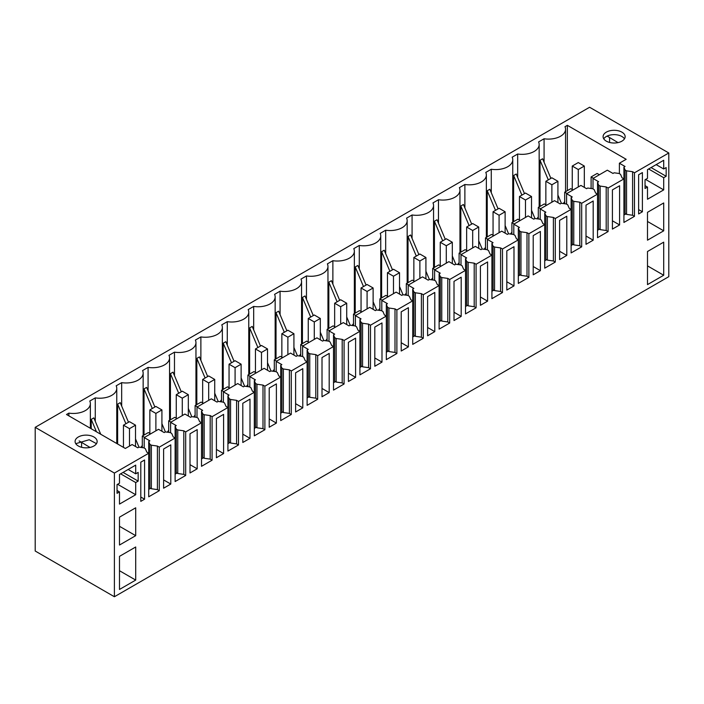 <?xml version="1.0" encoding="UTF-8"?>
<svg xmlns="http://www.w3.org/2000/svg" width="704" height="704" viewBox="0 0 704 704"><rect width="100%" height="100%" fill="white"/><g stroke="black" fill="none" stroke-linecap="round" stroke-linejoin="round"><path stroke-width="1.06" d="M668.8 152.979L668.8 276.663L114.4 596.746L35.2 551.021L35.2 427.337L589.6 107.254L668.8 152.979L634.48 172.797L634.48 216.348L632.597 215.257L626.56 214.386L625.099 213.541L625.372 214.201L623.92 215.037M581.68 203.28L579.797 202.189L573.76 201.326L572.299 200.473L571.12 197.622L572.255 196.97L566.597 193.697L580.923 185.425L586.582 188.69L587.717 188.038L592.662 188.716L594.123 189.561L595.637 193.046L597.52 194.137L581.68 203.28L581.68 246.831L579.797 245.74L573.76 244.869L572.299 244.024L572.572 244.684L571.12 245.52M571.12 197.622L571.12 209.378L555.28 218.522L553.397 217.439L547.36 216.568L545.899 215.714L544.72 212.863L545.855 212.212L540.197 208.947L554.523 200.666L560.182 203.931L561.317 203.28L566.262 203.958L567.723 204.802L569.237 208.287L571.12 209.378L571.12 252.93L581.68 246.831M555.28 218.522L555.28 262.073L553.397 260.982L547.36 260.11L545.899 259.266L546.172 259.926L544.72 260.77M544.72 212.863L544.72 224.62L528.88 233.763L526.997 232.681L520.96 231.81L519.499 230.956L518.32 228.105L519.455 227.454L513.797 224.189L528.123 215.908L533.782 219.173L534.917 218.522L539.862 219.199L541.323 220.044L542.837 223.529L544.72 224.62L544.72 268.171L555.28 262.073M528.88 233.763L528.88 277.314L526.997 276.223L520.96 275.352L519.499 274.507L519.772 275.176L518.32 276.012M518.32 228.105L518.32 239.862L502.48 249.005L500.597 247.922L494.56 247.051L493.099 246.206L491.92 243.346L493.055 242.695L487.397 239.43L501.723 231.15L507.382 234.414L508.517 233.763L513.462 234.441L514.923 235.286L516.437 238.77L518.32 239.862L518.32 283.413L528.88 277.314M502.48 249.005L502.48 292.556L500.597 291.465L494.56 290.594L493.099 289.749L493.372 290.418L491.92 291.254M491.92 243.346L491.92 255.103L476.08 264.246L474.197 263.164L468.16 262.293L466.699 261.448L465.52 258.588L466.655 257.937L460.997 254.672L475.323 246.391L480.982 249.665L482.117 249.005L487.062 249.682L488.523 250.527L490.037 254.012L491.92 255.103L491.92 298.654L502.48 292.556M476.08 264.246L476.08 307.798L474.197 306.706L468.16 305.835L466.699 304.99L466.972 305.659L465.52 306.495M465.52 258.588L465.52 270.345L449.68 279.488L447.797 278.406L441.76 277.534L440.299 276.69L439.12 273.83L440.255 273.178L434.597 269.914L448.923 261.633L454.582 264.906L455.717 264.246L460.662 264.924L462.123 265.778L463.637 269.254L465.52 270.345L465.52 313.896L476.08 307.798M449.68 279.488L449.68 323.039L447.797 321.948L441.76 321.077L440.299 320.232L440.572 320.901L439.12 321.737M439.12 273.83L439.12 285.586L423.28 294.73L421.397 293.647L415.36 292.776L413.899 291.931L412.72 289.071L413.855 288.42L408.197 285.155L422.523 276.874L428.182 280.148L429.317 279.488L434.262 280.166L435.723 281.019L437.237 284.495L439.12 285.586L439.12 329.138L449.68 323.039M423.28 294.73L423.28 338.281L421.397 337.19L415.36 336.318L413.899 335.474L414.172 336.142L412.72 336.978M412.72 289.071L412.72 300.828L396.88 309.971L394.997 308.889L388.96 308.018L387.499 307.173L386.32 304.313L387.455 303.662L381.797 300.397L396.123 292.116L401.782 295.39L402.917 294.73L407.862 295.416L409.323 296.261L410.837 299.737L412.72 300.828L412.72 344.379L423.28 338.281M396.88 309.971L396.88 353.522L394.997 352.431L388.96 351.56L387.499 350.715L387.772 351.384L386.32 352.22M386.32 304.313L386.32 316.07L370.48 325.213L368.597 324.13L362.56 323.259L361.099 322.414L359.92 319.554L361.055 318.903L355.397 315.638L369.723 307.366L375.382 310.631L376.517 309.971L381.462 310.658L382.923 311.502L384.437 314.987L386.32 316.07L386.32 359.621L396.88 353.522M370.48 325.213L370.48 368.764L368.597 367.673L362.56 366.81L361.099 365.957L361.372 366.626L359.92 367.462M359.92 319.554L359.92 331.311L344.08 340.463L342.197 339.372L336.16 338.501L334.699 337.656L333.52 334.796L334.655 334.145L328.997 330.88L343.323 322.608L348.982 325.873L350.117 325.213L355.062 325.899L356.523 326.744L358.037 330.229L359.92 331.311L359.92 374.862L370.48 368.764M344.08 340.463L344.08 384.006L342.197 382.923L336.16 382.052L334.699 381.198L334.972 381.867L333.52 382.703M333.52 334.796L333.52 346.553L317.68 355.705L315.797 354.614L309.76 353.742L308.299 352.898L307.12 350.038L308.255 349.386L302.597 346.122L316.923 337.85L322.582 341.114L323.717 340.463L328.662 341.141L330.123 341.986L331.637 345.47L333.52 346.553L333.52 390.104L344.08 384.006M317.68 355.705L317.68 399.247L315.797 398.165L309.76 397.294L308.299 396.449L308.572 397.109L307.12 397.945M307.12 350.038L307.12 361.794L291.28 370.946L289.397 369.855L283.36 368.984L281.899 368.139L280.72 365.279L281.855 364.628L276.197 361.363L290.523 353.091L296.182 356.356L297.317 355.705L302.262 356.382L303.723 357.227L305.237 360.712L307.12 361.794L307.12 405.346L317.68 399.247M291.28 370.946L291.28 414.489L289.397 413.406L283.36 412.535L281.899 411.69L282.172 412.35L280.72 413.186M280.72 365.279L280.72 377.036L264.88 386.188L262.997 385.097L256.96 384.226L255.499 383.381L254.32 380.521L255.455 379.87L249.797 376.605L264.123 368.333L269.782 371.598L270.917 370.946L275.862 371.624L277.323 372.469L278.837 375.954L280.72 377.036L280.72 420.587L291.28 414.489M264.88 386.188L264.88 429.73L262.997 428.648L256.96 427.777L255.499 426.932L255.772 427.592L254.32 428.428M254.32 380.521L254.32 392.278L238.48 401.43L236.597 400.338L230.56 399.467L229.099 398.622L227.92 395.762L229.055 395.111L223.397 391.846L237.723 383.574L243.382 386.839L244.517 386.188L249.462 386.866L250.923 387.71L252.437 391.195L254.32 392.278L254.32 435.829L264.88 429.73M238.48 401.43L238.48 444.972L236.597 443.89L230.56 443.018L229.099 442.174L229.372 442.834L227.92 443.67M227.92 395.762L227.92 407.519L212.08 416.671L210.197 415.58L204.16 414.709L202.699 413.864L201.52 411.004L202.655 410.353L196.997 407.088L211.323 398.816L216.982 402.081L218.117 401.43L223.062 402.107L224.523 402.952L226.037 406.437L227.92 407.519L227.92 451.07L238.48 444.972M212.08 416.671L212.08 460.214L210.197 459.131L204.16 458.26L202.699 457.415L202.972 458.075L201.52 458.911M201.52 411.004L201.52 422.761L185.68 431.913L183.797 430.822L177.76 429.95L176.299 429.106L175.12 426.246L176.255 425.594L170.597 422.33L184.923 414.058L190.582 417.322L191.717 416.671L196.662 417.349L198.123 418.194L199.637 421.678L201.52 422.761L201.52 466.312L212.08 460.214M185.68 431.913L185.68 475.455L183.797 474.373L177.76 473.502L176.299 472.657L176.572 473.317L175.12 474.153M175.12 426.246L175.12 438.011L159.28 447.154L157.397 446.063L151.36 445.192L149.899 444.347L148.72 441.487L149.855 440.836L144.197 437.571L158.523 429.299L164.182 432.564L165.317 431.913L170.262 432.59L171.723 433.435L173.237 436.92L175.12 438.011L175.12 481.554L185.68 475.455M159.28 447.154L159.28 490.697L157.397 489.614L151.36 488.743L149.899 487.898L150.172 488.558L148.72 489.394M90.358 428.261L90.358 403.603A17.063 9.856 -0 0 1 68.878 413.125L66.502 414.489L125.338 448.457L132.123 444.541L137.782 447.806L138.917 447.154L143.862 447.832L145.323 448.677L146.837 452.162L148.72 453.253L148.72 496.795L159.28 490.697M148.72 441.487L148.72 453.253L114.4 473.062L35.2 427.337M114.4 596.746L114.4 473.062M634.48 172.797L632.597 171.706L626.56 170.834L625.099 169.99L623.92 167.138L623.92 178.895L608.08 188.038L606.197 186.947L600.16 186.076L598.699 185.231L597.52 182.38L598.655 181.729L592.997 178.455L607.323 170.183L612.982 173.448L614.117 172.797L619.062 173.474L620.523 174.319L622.037 177.804L623.92 178.895L623.92 222.446L634.48 216.348M608.08 188.038L608.08 231.59L606.197 230.498L600.16 229.627L598.699 228.782L598.972 229.442L597.52 230.278M597.52 182.38L597.52 237.688L608.08 231.59M135.705 507.795L119.495 517.158L119.495 545.028L135.705 535.665L135.705 507.795M513.99 285.912L513.99 246.717L506.81 250.862L506.81 290.057L513.99 285.912L506.81 281.758M480.41 305.298L487.59 301.154L487.59 261.958L480.41 266.103L480.41 305.298M249.99 438.328L249.99 399.133L242.81 403.286L242.81 442.482L249.99 438.328L242.81 434.174M408.39 346.878L408.39 307.683L401.21 311.828L401.21 351.023L408.39 346.878L401.21 342.725M329.19 353.408L322.01 357.562L322.01 396.748L329.19 392.603L329.19 353.408M374.81 366.265L381.99 362.12L381.99 322.925L374.81 327.078L374.81 366.265M348.41 381.506L355.59 377.362L355.59 338.166L348.41 342.32L348.41 381.506M223.59 453.57L223.59 414.374L216.41 418.528L216.41 457.723L223.59 453.57L216.41 449.416M302.79 407.845L302.79 368.65L295.61 372.803L295.61 411.99L302.79 407.845L295.61 403.691M566.79 216.234L559.61 220.378L559.61 259.574L566.79 255.429L566.79 216.234M533.21 274.815L540.39 270.67L540.39 231.475L533.21 235.62L533.21 274.815M454.01 281.345L454.01 320.54L461.19 316.395L461.19 277.2L454.01 281.345M197.19 468.811L197.19 429.616L190.01 433.77L190.01 472.965L197.19 468.811L190.01 464.666M427.61 296.586L427.61 335.782L434.79 331.637L434.79 292.442L427.61 296.586M170.79 484.053L170.79 444.858L163.61 449.011L163.61 488.206L170.79 484.053L163.61 479.908M612.41 229.09L619.59 224.946L619.59 185.75L612.41 189.895L612.41 229.09M647.495 187.062L647.495 199.25L663.705 189.895L663.705 177.698L666.16 176.282L666.16 167.57L663.705 168.986L663.705 160.274L647.495 169.638L647.495 178.35L645.04 179.766L645.04 188.478L647.495 187.062L645.04 185.645M663.705 230.824L647.495 240.187L647.495 212.318L663.705 202.954L663.705 230.824L647.495 221.461M663.705 275.246L647.495 284.61L647.495 251.513L663.705 242.15L663.705 275.246L647.495 265.883M638.625 174.759L638.625 213.954L642.4 211.772L642.4 172.577L638.625 174.759M586.01 244.332L593.19 240.187L593.19 200.992L586.01 205.137L586.01 244.332M269.21 427.24L276.39 423.086L276.39 383.891L269.21 388.045L269.21 427.24M144.575 499.189L144.575 460.002L140.8 462.176L140.8 501.371L144.575 499.189L140.8 497.015M135.705 546.99L119.495 556.354L119.495 589.45L135.705 580.087L135.705 546.99M119.495 491.902L119.495 504.09L135.705 494.727L135.705 482.539L138.16 481.122L138.16 472.41L135.705 473.827L135.705 465.115L119.495 474.478L119.495 483.19L117.04 484.607L117.04 493.31L119.495 491.902L117.04 490.486M544.078 162.21L544.078 138.767L538.578 141.944A17.063 9.856 -0 0 1 539.158 144.487A17.063 9.856 -0 0 1 517.678 154.009L512.178 157.186A17.063 9.856 -0 0 1 512.758 159.738A17.063 9.856 -0 0 1 491.278 169.25L485.778 172.427A17.063 9.856 -0 0 1 486.358 174.979A17.063 9.856 -0 0 1 464.878 184.492L459.378 187.669A17.063 9.856 -0 0 1 459.958 190.221A17.063 9.856 -0 0 1 438.478 199.734L432.978 202.91A17.063 9.856 -0 0 1 433.558 205.462A17.063 9.856 -0 0 1 412.078 214.975L406.578 218.152A17.063 9.856 -0 0 1 407.158 220.704A17.063 9.856 -0 0 1 385.678 230.217L380.178 233.394A17.063 9.856 -0 0 1 380.758 235.946A17.063 9.856 -0 0 1 359.278 245.458L353.778 248.635A17.063 9.856 -0 0 1 354.358 251.187A17.063 9.856 -0 0 1 332.878 260.7L327.378 263.877A17.063 9.856 -0 0 1 327.958 266.429A17.063 9.856 -0 0 1 306.478 275.942L300.978 279.118A17.063 9.856 -0 0 1 301.558 281.67A17.063 9.856 -0 0 1 280.078 291.183L274.578 294.36A17.063 9.856 -0 0 1 275.158 296.912A17.063 9.856 -0 0 1 253.678 306.425L248.178 309.602A17.063 9.856 -0 0 1 248.758 312.154A17.063 9.856 -0 0 1 227.278 321.666L221.778 324.843A17.063 9.856 -0 0 1 222.358 327.395A17.063 9.856 -0 0 1 200.878 336.917L195.378 340.085A17.063 9.856 -0 0 1 195.958 342.637A17.063 9.856 -0 0 1 174.478 352.158L168.978 355.326A17.063 9.856 -0 0 1 169.558 357.878A17.063 9.856 -0 0 1 148.078 367.4L142.578 370.568A17.063 9.856 -0 0 1 143.158 373.12A17.063 9.856 -0 0 1 121.678 382.642L116.178 385.81A17.063 9.856 -0 0 1 116.758 388.362A17.063 9.856 -0 0 1 95.278 397.883L89.778 401.051A17.063 9.856 -0 0 1 90.358 403.603M544.078 138.767A17.063 9.856 -0 0 0 565.558 129.246A17.063 9.856 -0 0 0 564.978 126.702L567.345 125.33L626.182 159.298L619.397 163.214L619.397 173.668M623.92 167.138L625.055 166.487L619.397 163.214M89.214 435.38A11.026 6.362 -0 0 0 75.09 441.487A11.026 6.362 -0 0 0 83.01 447.594A11.026 6.362 -0 0 0 97.143 441.487A11.026 6.362 -0 0 0 89.214 435.38M603.539 138.442A11.026 6.362 -0 0 0 615.683 142.956A11.026 6.362 -0 0 0 625.143 136.655A11.026 6.362 -0 0 0 624.694 134.86A11.026 6.362 -0 0 0 612.55 130.354A11.026 6.362 -0 0 0 603.09 136.655A11.026 6.362 -0 0 0 603.539 138.442M579.797 202.189L579.797 245.74M553.397 217.439L553.397 260.982M526.997 232.681L526.997 276.223M500.597 247.922L500.597 291.465M474.197 263.164L474.197 306.706M447.797 278.406L447.797 321.948M421.397 293.647L421.397 337.19M394.997 308.889L394.997 352.431M368.597 324.13L368.597 367.673M342.197 339.372L342.197 382.923M315.797 354.614L315.797 398.165M289.397 369.855L289.397 413.406M262.997 385.097L262.997 428.648M236.597 400.338L236.597 443.89M210.197 415.58L210.197 459.131M183.797 430.822L183.797 474.373M157.397 446.063L157.397 489.614M632.597 171.706L632.597 215.257M606.197 186.947L606.197 230.498M135.705 535.665L119.495 526.302M487.59 301.154L480.41 297M329.19 392.603L322.01 388.45M381.99 362.12L374.81 357.966M355.59 377.362L348.41 373.208M566.79 255.429L559.61 251.275M540.39 270.67L533.21 266.517M461.19 316.395L454.01 312.242M434.79 331.637L427.61 327.483M619.59 224.946L612.41 220.792M663.705 177.698L648.622 168.986M666.16 176.282L651.077 167.57M663.705 189.895L645.603 179.441M624.474 138.829A11.026 6.362 -0 0 0 614.117 134.64A11.026 6.362 -0 0 0 603.759 138.829M663.705 168.986L656.163 164.63M618.015 142.604L607.138 136.083M609.585 142.454L609.585 137.738M642.4 211.772L638.625 209.598M593.19 240.187L586.01 236.034M276.39 423.086L269.21 418.933M135.705 580.087L119.495 570.724M75.759 443.67L89.214 439.736L96.474 443.67M90.015 447.445L79.138 440.915M135.705 473.827L128.163 469.471M81.585 442.578L81.585 447.295M138.16 481.122L123.077 472.41M135.705 482.539L120.622 473.827M135.705 494.727L117.603 484.282M550.889 178.376L542.626 158.77L540.03 160.266L540.03 206.43M563.156 203.535A17.063 9.856 -0 0 0 564.705 201.564M567.345 190.652L567.345 125.33M625.099 169.99L625.099 213.541M626.56 170.834L626.56 214.386M68.878 413.125L68.878 415.862M100.725 434.245L93.826 417.877L91.23 419.382L91.23 428.762M95.278 421.318L95.278 397.883M128.489 422.25L120.226 402.635L117.63 404.131L117.63 444.004M121.678 406.076L121.678 382.642M140.756 447.401A17.063 9.856 -0 0 0 142.305 445.438M154.889 407.009L146.626 387.394L144.03 388.89L144.03 435.054M148.078 390.834L148.078 367.4M167.156 432.159A17.063 9.856 -0 0 0 168.705 430.197M181.289 391.767L173.026 372.152L170.43 373.648L170.43 419.813M174.478 375.593L174.478 352.158M193.556 416.918A17.063 9.856 -0 0 0 195.105 414.946M207.689 376.526L199.426 356.91L196.83 358.406L196.83 404.571M200.878 360.351L200.878 336.917M219.956 401.676A17.063 9.856 -0 0 0 221.505 399.705M234.089 361.284L225.826 341.669L223.23 343.165L223.23 389.33M227.278 345.11L227.278 321.666M246.356 386.434A17.063 9.856 -0 0 0 247.905 384.463M260.489 346.042L252.226 326.427L249.63 327.923L249.63 374.088M253.678 329.868L253.678 306.425M272.756 371.193A17.063 9.856 -0 0 0 274.305 369.222M286.889 330.801L278.626 311.186L276.03 312.682L276.03 358.846M280.078 314.626L280.078 291.183M299.156 355.951A17.063 9.856 -0 0 0 300.705 353.98M313.289 315.559L305.026 295.944L302.43 297.44L302.43 343.605M306.478 299.385L306.478 275.942M325.556 340.71A17.063 9.856 -0 0 0 327.105 338.738M339.689 300.318L331.426 280.702L328.83 282.198L328.83 328.363M332.878 284.143L332.878 260.7M351.956 325.468A17.063 9.856 -0 0 0 353.505 323.497M366.089 285.076L357.826 265.461L355.23 266.957L355.23 313.122M359.278 268.902L359.278 245.458M378.356 310.226A17.063 9.856 -0 0 0 379.905 308.255M392.489 269.834L384.226 250.219L381.63 251.715L381.63 297.88M385.678 253.66L385.678 230.217M404.756 294.985A17.063 9.856 -0 0 0 406.305 293.014M418.889 254.593L410.626 234.978L408.03 236.474L408.03 282.638M412.078 238.418L412.078 214.975M431.156 279.743A17.063 9.856 -0 0 0 432.705 277.772M445.289 239.351L437.026 219.736L434.43 221.232L434.43 267.397M438.478 223.177L438.478 199.734M457.556 264.502A17.063 9.856 -0 0 0 459.105 262.53M471.689 224.11L463.426 204.494L460.83 205.99L460.83 252.155M464.878 207.935L464.878 184.492M483.956 249.26A17.063 9.856 -0 0 0 485.505 247.289M498.089 208.868L489.826 189.253L487.23 190.749L487.23 236.914M491.278 192.694L491.278 169.25M510.356 234.018A17.063 9.856 -0 0 0 511.905 232.047M524.489 193.618L516.226 174.011L513.63 175.507L513.63 221.672M517.678 177.452L517.678 154.009M536.756 218.777A17.063 9.856 -0 0 0 538.305 216.806M573.76 201.326L573.76 244.869M572.299 200.473L572.299 244.024M540.197 208.947L540.197 219.393M545.899 215.714L545.899 259.266M547.36 216.568L547.36 260.11M513.797 224.189L513.797 234.634M519.499 230.956L519.499 274.507M520.96 231.81L520.96 275.352M487.397 239.43L487.397 249.876M493.099 246.206L493.099 289.749M494.56 247.051L494.56 290.594M460.997 254.672L460.997 265.118M466.699 261.448L466.699 304.99M468.16 262.293L468.16 305.835M434.597 269.914L434.597 280.359M440.299 276.69L440.299 320.232M441.76 277.534L441.76 321.077M408.197 285.155L408.197 295.601M413.899 291.931L413.899 335.474M415.36 292.776L415.36 336.318M381.797 300.397L381.797 310.842M387.499 307.173L387.499 350.715M388.96 308.018L388.96 351.56M355.397 315.638L355.397 326.084M361.099 322.414L361.099 365.957M362.56 323.259L362.56 366.81M328.997 330.88L328.997 341.326M334.699 337.656L334.699 381.198M336.16 338.501L336.16 382.052M302.597 346.122L302.597 356.576M308.299 352.898L308.299 396.449M309.76 353.742L309.76 397.294M276.197 361.363L276.197 371.818M281.899 368.139L281.899 411.69M283.36 368.984L283.36 412.535M249.797 376.605L249.797 387.059M255.499 383.381L255.499 426.932M256.96 384.226L256.96 427.777M223.397 391.846L223.397 402.301M229.099 398.622L229.099 442.174M230.56 399.467L230.56 443.018M196.997 407.088L196.997 417.542M202.699 413.864L202.699 457.415M204.16 414.709L204.16 458.26M170.597 422.33L170.597 432.784M176.299 429.106L176.299 472.657M177.76 429.95L177.76 473.502M144.197 437.571L144.197 448.026M149.899 444.347L149.899 487.898M151.36 445.192L151.36 488.743M592.997 178.455L592.997 188.91M598.699 185.231L598.699 228.782M600.16 186.076L600.16 229.627M566.597 193.697L566.597 204.151M561.396 203.289L557.92 195.052M548.302 179.881L540.03 160.266M96.457 431.79L91.23 419.382M138.996 447.163L135.52 438.918M125.902 423.746L117.63 404.131M165.396 431.922L161.92 423.676M152.302 408.505L144.03 388.89M191.796 416.68L188.32 408.434M178.702 393.263L170.43 373.648M218.196 401.438L214.72 393.193M205.102 378.022L196.83 358.406M244.596 386.197L241.12 377.951M231.502 362.78L223.23 343.165M270.996 370.955L267.52 362.71M257.902 347.538L249.63 327.923M297.396 355.714L293.92 347.468M284.302 332.297L276.03 312.682M323.796 340.472L320.32 332.226M310.702 317.055L302.43 297.44M350.196 325.23L346.72 316.985M337.102 301.814L328.83 282.198M376.596 309.989L373.12 301.743M363.502 286.572L355.23 266.957M402.996 294.747L399.52 286.502M389.902 271.33L381.63 251.715M429.396 279.506L425.92 271.26M416.302 256.089L408.03 236.474M455.796 264.264L452.32 256.018M442.702 240.847L434.43 221.232M482.196 249.022L478.72 240.777M469.102 225.606L460.83 205.99M508.596 233.781L505.12 225.535M495.502 210.364L487.23 190.749M534.996 218.539L531.52 210.294M521.902 195.122L513.63 175.507M599.403 174.759L597.142 173.448L591.105 176.933L593.375 178.244M591.105 188.505L591.105 176.933M584.32 187.387L584.32 166.047L578.283 162.562L572.255 166.047L578.283 169.532L578.283 186.947M584.32 166.047L578.283 169.532M572.255 189.561L572.255 166.047M573.003 190.001L570.742 188.69L564.705 192.174L566.975 193.486M564.705 203.746L564.705 192.174M557.92 202.629L557.92 181.289L551.883 177.804L545.855 181.289L551.883 184.774L551.883 202.189M557.92 181.289L551.883 184.774M545.855 204.802L545.855 181.289M546.603 205.242L544.342 203.931L538.305 207.416L540.575 208.727M538.305 218.988L538.305 207.416M531.52 217.87L531.52 196.53L525.483 193.046L519.455 196.53L525.483 200.015L525.483 217.439M531.52 196.53L525.483 200.015M519.455 220.044L519.455 196.53M520.203 220.484L517.942 219.173L511.905 222.658L514.175 223.969M511.905 234.23L511.905 222.658M505.12 233.112L505.12 211.772L499.083 208.287L493.055 211.772L499.083 215.257L499.083 232.681M505.12 211.772L499.083 215.257M493.055 235.286L493.055 211.772M493.803 235.726L491.542 234.423L485.505 237.899L487.775 239.21M485.505 249.471L485.505 237.899M478.72 248.354L478.72 227.014L472.683 223.529L466.655 227.014L472.683 230.498L472.683 247.922M478.72 227.014L472.683 230.498M466.655 250.536L466.655 227.014M467.403 250.967L465.142 249.665L459.105 253.141L461.375 254.452M459.105 264.713L459.105 253.141M452.32 263.595L452.32 242.255L446.283 238.77L440.255 242.255L446.283 245.74L446.283 263.164M452.32 242.255L446.283 245.74M440.255 265.778L440.255 242.255M441.003 266.209L438.742 264.906L432.705 268.382L434.975 269.694M432.705 279.954L432.705 268.382M425.92 278.837L425.92 257.497L419.883 254.012L413.855 257.497L419.883 260.982L419.883 278.406M425.92 257.497L419.883 260.982M413.855 281.019L413.855 257.497M414.603 281.45L412.342 280.148L406.305 283.633L408.575 284.935M406.305 295.196L406.305 283.633M399.52 294.078L399.52 272.738L393.483 269.254L387.455 272.738L393.483 276.223L393.483 293.647M399.52 272.738L393.483 276.223M387.455 296.261L387.455 272.738M388.203 296.692L385.942 295.39L379.905 298.874L382.175 300.177M379.905 310.438L379.905 298.874M373.12 309.32L373.12 287.98L367.083 284.495L361.055 287.98L367.083 291.465L367.083 308.889M373.12 287.98L367.083 291.465M361.055 311.502L361.055 287.98M361.803 311.934L359.542 310.631L353.505 314.116L355.775 315.418M353.505 325.679L353.505 314.116M346.72 324.562L346.72 303.222L340.683 299.746L334.655 303.222L340.683 306.706L340.683 324.13M346.72 303.222L340.683 306.706M334.655 326.744L334.655 303.222M335.403 327.175L333.142 325.873L327.105 329.358L329.375 330.66M327.105 340.921L327.105 329.358M320.32 339.803L320.32 318.463L314.283 314.987L308.255 318.463L314.283 321.948L314.283 339.372M320.32 318.463L314.283 321.948M308.255 341.986L308.255 318.463M309.003 342.417L306.742 341.114L300.705 344.599L302.975 345.902M300.705 356.162L300.705 344.599M293.92 355.045L293.92 333.705L287.883 330.229L281.855 333.705L287.883 337.19L287.883 354.614M293.92 333.705L287.883 337.19M281.855 357.227L281.855 333.705M282.603 357.658L280.342 356.356L274.305 359.841L276.575 361.143M274.305 371.404L274.305 359.841M267.52 370.286L267.52 348.955L261.483 345.47L255.455 348.955L261.483 352.431L261.483 369.855M267.52 348.955L261.483 352.431M255.455 372.469L255.455 348.955M256.203 372.9L253.942 371.598L247.905 375.082L250.175 376.385M247.905 386.654L247.905 375.082M241.12 385.528L241.12 364.197L235.083 360.712L229.055 364.197L235.083 367.673L235.083 385.097M241.12 364.197L235.083 367.673M229.055 387.71L229.055 364.197M229.803 388.142L227.542 386.839L221.505 390.324L223.775 391.626M221.505 401.896L221.505 390.324M214.72 400.77L214.72 379.438L208.683 375.954L202.655 379.438L208.683 382.914L208.683 400.338M214.72 379.438L208.683 382.914M202.655 402.952L202.655 379.438M203.403 403.383L201.142 402.081L195.105 405.566L197.375 406.868M195.105 417.138L195.105 405.566M188.32 416.011L188.32 394.68L182.283 391.195L176.255 394.68L182.283 398.165L182.283 415.58M188.32 394.68L182.283 398.165M176.255 418.194L176.255 394.68M177.003 418.625L174.742 417.322L168.705 420.807L170.975 422.11M168.705 432.379L168.705 420.807M161.92 431.253L161.92 409.922L155.883 406.437L149.855 409.922L155.883 413.406L155.883 430.822M161.92 409.922L155.883 413.406M149.855 433.435L149.855 409.922M150.603 433.866L148.342 432.564L142.305 436.049L144.575 437.351M142.305 447.621L142.305 436.049M135.52 446.503L135.52 425.163L129.483 421.678L123.455 425.163L129.483 428.648L129.483 446.063M135.52 425.163L129.483 428.648M123.455 447.366L123.455 425.163M565.558 191.69L565.558 129.246M116.758 443.502L116.758 388.362M143.158 435.556L143.158 373.12M169.558 420.314L169.558 357.878M195.958 405.073L195.958 342.637M222.358 389.831L222.358 327.395M248.758 374.59L248.758 312.154M275.158 359.348L275.158 296.912M301.558 344.106L301.558 281.67M327.958 328.865L327.958 266.429M354.358 313.623L354.358 251.187M380.758 298.382L380.758 235.946M407.158 283.14L407.158 220.704M433.558 267.898L433.558 205.462M459.958 252.657L459.958 190.221M486.358 237.415L486.358 174.979M512.758 222.174L512.758 159.738M539.158 206.932L539.158 144.487"/></g></svg>
